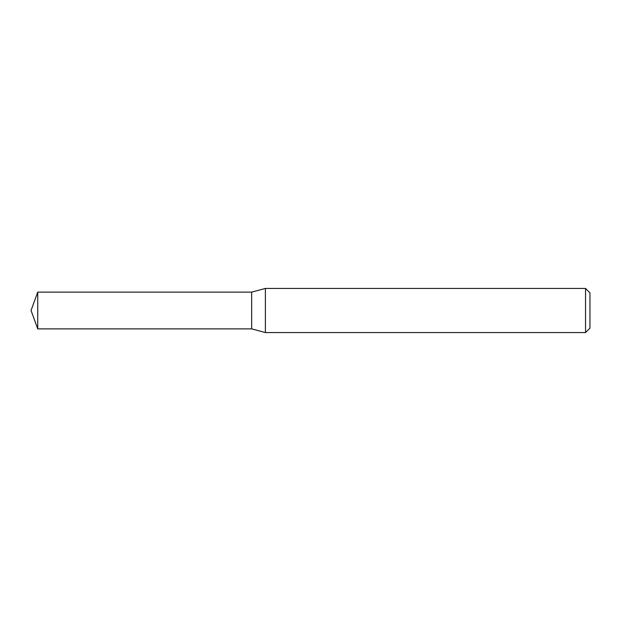 <?xml version="1.0" encoding="UTF-8"?>
<svg xmlns="http://www.w3.org/2000/svg" width="621" height="621" viewBox="0 0 621 621"><rect width="100%" height="100%" fill="white"/><g stroke="black" fill="none" stroke-linecap="round" stroke-linejoin="round"><path stroke-width="0.93" d="M265.392 332.561L265.392 288.439L585.541 288.439L585.541 332.561L265.392 332.561L251.668 328.882L251.668 292.118L265.392 288.439M585.541 288.439L589.95 292.848L589.95 328.152L585.541 332.561M251.668 328.882L251.668 292.118L37.741 292.118L37.741 328.882L251.668 328.882M37.741 328.882L31.05 310.5L37.741 292.118"/></g></svg>
